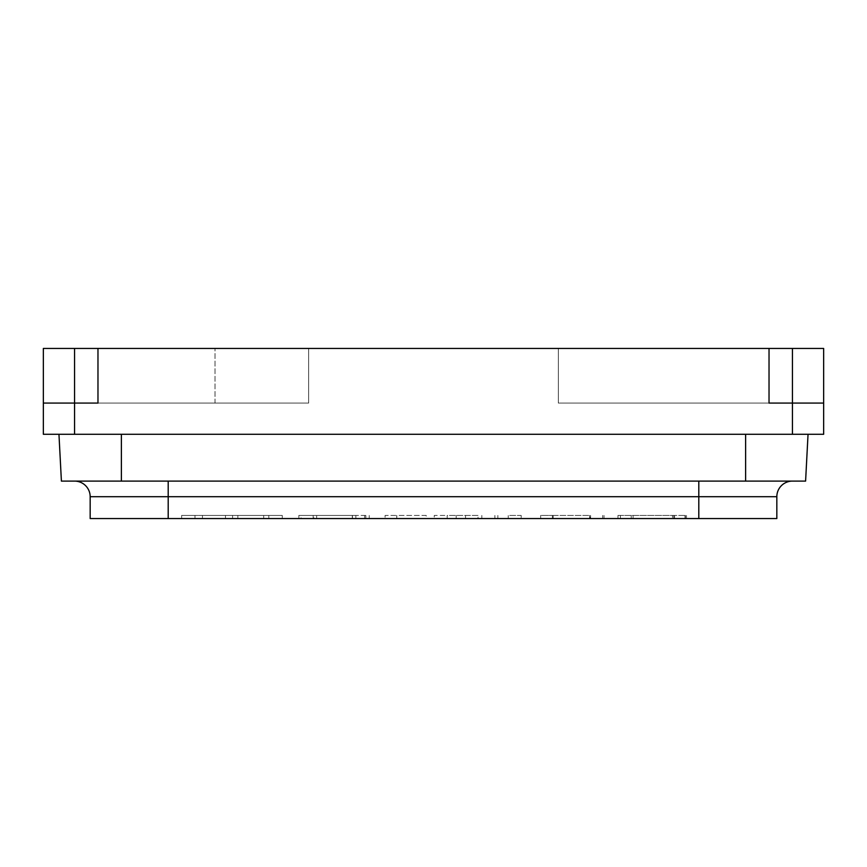 <?xml version="1.0" encoding="UTF-8"?>
<svg xmlns="http://www.w3.org/2000/svg" width="867" height="867" viewBox="0 0 867 867"><rect width="100%" height="100%" fill="white"/><g stroke="black" fill="none" stroke-linecap="round" stroke-linejoin="round"><path stroke-width="0.65" stroke-dasharray="4.33 3.25" d="M792.438 434.28L823.65 434.28L823.65 403.068L792.438 403.068L792.438 434.28L43.35 434.28L43.35 348.447L792.438 348.447L558.348 348.447L769.029 348.447L558.348 348.447L769.029 348.447L769.029 403.068L823.65 403.068L823.65 348.447L558.348 348.447L769.029 348.447L769.029 403.068L769.029 348.447L769.029 403.068L769.029 348.447L769.029 403.068L792.438 403.068L792.438 348.447L823.65 348.447L558.348 348.447L558.348 403.068L558.348 348.447L558.348 403.068L769.029 403.068L558.348 403.068L558.348 348.447L558.348 403.068L558.348 348.447L792.438 348.447L792.438 403.068L558.348 403.068L769.029 403.068L558.348 403.068L558.348 348.447L558.348 403.068L792.438 403.068L792.438 348.447L792.438 403.068L792.438 348.447L823.65 348.447L792.438 348.447L792.438 403.068L823.65 403.068L792.438 403.068L792.438 348.447L792.438 403.068L558.348 403.068L792.438 403.068L792.438 348.447M308.652 348.447L74.562 348.447L308.652 348.447L97.971 348.447L97.971 403.068L43.35 403.068L43.35 348.447L308.652 348.447L97.971 348.447L97.971 403.068L97.971 348.447L97.971 403.068L97.971 348.447L97.971 403.068L74.562 403.068L74.562 348.447L308.652 348.447L308.652 403.068L308.652 348.447L308.652 403.068L97.971 403.068L308.652 403.068L308.652 348.447L308.652 403.068L308.652 348.447L308.652 403.068L97.971 403.068L308.652 403.068L308.652 348.447M74.562 434.28L74.562 348.447L74.562 403.068L215.016 403.068L215.016 348.447L215.016 403.068L308.652 403.068L74.562 403.068L74.562 348.447L74.562 403.068L43.35 403.068L74.562 403.068L74.562 348.447L74.562 403.068L308.652 403.068L74.562 403.068L74.562 348.447L43.35 348.447L43.35 403.068L74.562 403.068L74.562 348.447M823.65 403.068L823.65 348.447L823.65 403.068L792.438 403.068L823.65 403.068L823.65 348.447M43.35 403.068L43.35 348.447L43.35 403.068L74.562 403.068L43.35 403.068M74.562 481.098A15.606 15.606 0 0 1 90.168 496.704L90.168 518.553L776.832 518.553L776.832 496.704A15.606 15.606 0 0 1 792.438 481.098L74.562 481.098L792.438 481.098M202.445 515.432L282.252 515.432L194.999 515.432L194.999 518.553L282.252 518.553L194.999 518.553L194.999 515.432L181.647 515.432L181.647 518.553L181.647 515.432L202.445 515.432L202.445 518.553M365.375 515.432L353.129 515.432L353.129 518.553L298.822 518.553L352.284 518.553L352.284 515.432L313.93 515.432L313.93 518.553M421.698 518.553L385.1 518.553L421.698 518.553M478.042 515.432L447.199 515.432L447.199 518.553L434.269 518.553L497.853 518.553L447.199 518.553L447.199 515.432L434.269 515.432L434.269 518.553L434.269 515.432L447.199 515.432L447.199 518.553L447.199 515.432L478.042 515.432L478.042 518.553M521.175 518.553L508.246 518.553L521.175 518.553L508.246 518.553L521.175 518.553L521.175 515.432L508.246 515.432L508.246 518.553L508.246 515.432L521.175 515.432L521.175 518.553L521.175 515.432L508.246 515.432L508.246 518.553L508.246 515.432L521.175 515.432L521.175 518.553M590.026 518.553L540.705 518.553L602.944 518.553L590.026 518.553L590.026 515.432L553.634 515.432L553.634 518.553M617.987 515.432L685.353 515.432L620.436 515.432L672.499 515.432L672.499 518.553L617.987 518.553L685.353 518.553L617.987 518.553M58.956 434.28L745.62 434.28L58.956 434.28L61.405 481.098L121.38 481.098L121.38 434.28M808.044 434.28L745.62 434.28L808.044 434.28L805.595 481.098L121.38 481.098M232.584 515.432L232.584 518.553M263.698 515.432L263.698 518.553M282.252 515.432L282.252 518.553L282.252 515.432M268.824 515.432L268.824 518.553L268.824 515.432M237.851 515.432L237.851 518.553M225.485 515.432L225.485 518.553M355.871 515.432L355.871 518.553M353.129 515.432L298.822 515.432L353.129 515.432M313.93 515.432L301.077 515.432L301.077 518.553M301.077 515.432L365.289 515.432M369.223 515.432L369.223 518.553M312.824 515.432L352.36 515.432L316.672 515.432L316.672 518.553L352.36 518.553L312.824 518.553M352.36 515.432L352.36 518.553M426.196 515.432L385.1 515.432L385.1 518.553L385.1 515.432L396.761 515.432L396.761 518.553L396.761 515.432L426.196 515.432L426.196 518.553M494.905 515.432L494.905 518.553M465.536 515.432L465.536 518.553M497.853 515.432L497.853 518.553M481.835 515.432L481.835 518.553M456.194 515.432L456.194 518.553M553.634 515.432L540.705 515.432L540.705 518.553L540.705 515.432L552.366 515.432L552.366 518.553M552.366 515.432L590.026 515.432M685.353 515.432L685.353 518.553M620.436 515.432L620.436 518.553L620.436 515.432M633.083 515.432L633.083 518.553M673.692 515.432L673.692 518.553L673.692 515.432M745.62 481.098L745.62 434.28M90.168 496.704L776.832 496.704M168.198 518.553L168.198 481.098M698.802 518.553L698.802 481.098M298.855 518.553L298.855 515.432M352.446 518.553L352.446 515.432M365.831 518.553L365.831 515.432M364.639 518.553L364.639 515.432M313.139 518.553L313.139 515.432M396.804 518.553L396.804 515.432M604.006 518.553L604.006 515.432M602.663 518.553L602.663 515.432M589.582 518.553L589.582 515.432M590.59 518.553L590.59 515.432M553.168 518.553L553.168 515.432M685.017 518.553L685.017 515.432M686.469 518.553L686.469 515.432M617.965 518.553L617.965 515.432M674.591 515.432L674.591 518.553M631.23 515.432L631.23 518.553"/><path stroke-width="1.3" d="M823.65 403.068L823.65 348.447L823.65 403.068L792.438 403.068L792.438 348.447L769.029 348.447L769.029 403.068L823.65 403.068L823.65 434.28L792.438 434.28L792.438 403.068L769.029 403.068L769.029 348.447L43.35 348.447L43.35 434.28L74.562 434.28L74.562 403.068L43.35 403.068L74.562 403.068L74.562 348.447M97.971 403.068L97.971 348.447L97.971 403.068L74.562 403.068L97.971 403.068M792.438 434.28L74.562 434.28M792.438 348.447L823.65 348.447M698.802 518.553L698.802 496.704L776.832 496.704A15.606 15.606 0 0 1 792.438 481.098A15.606 15.606 0 0 0 776.832 496.704L776.832 518.553L90.168 518.553L90.168 496.704A15.606 15.606 0 0 0 74.562 481.098A15.606 15.606 0 0 1 90.168 496.704L698.802 496.704L698.802 481.098M58.956 434.28L61.405 481.098L805.595 481.098L808.044 434.28M745.62 481.098L745.62 434.28M121.38 481.098L121.38 434.28M168.198 518.553L168.198 481.098"/></g></svg>
